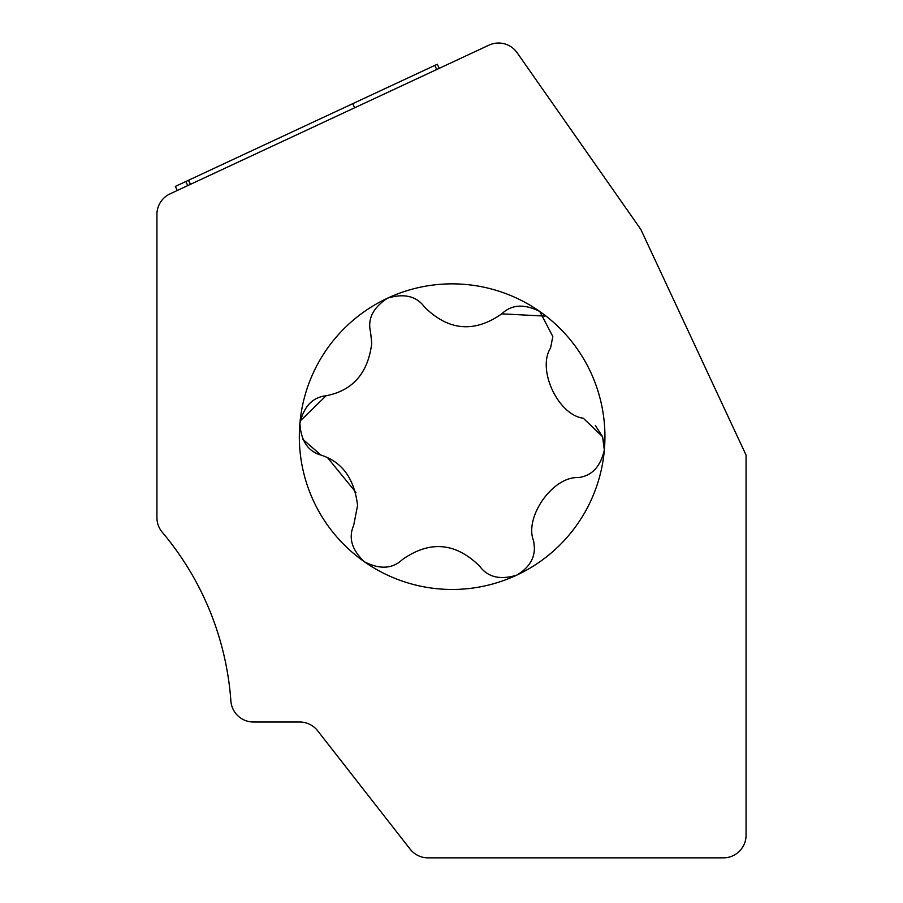 <?xml version="1.0" encoding="UTF-8"?>
<svg xmlns="http://www.w3.org/2000/svg" width="903" height="903" viewBox="0 0 903 903"><rect width="100%" height="100%" fill="white"/><g stroke="black" fill="none" stroke-linecap="round" stroke-linejoin="round"><path stroke-width="1.35" d="M604.479 447.312L602.561 436.668L583.315 418.236C558.201 415.053 536.754 369.643 550.57 348.016L552.817 336.526L539.78 311.49C524.293 303.656 511.617 304.446 501.763 313.849C474.289 333.06 448.554 330.803 424.579 307.088C416.486 296.116 404.138 293.136 387.556 298.171A152.81 152.81 0 0 1 604.355 449.976A152.81 152.81 0 0 1 364.485 561.835A152.81 152.81 0 0 1 387.556 298.171C373.018 307.686 367.363 319.052 370.58 332.27L371.754 343.354C368.04 373.097 352.836 390.559 326.141 395.74C312.585 397.252 303.848 406.463 299.909 423.349C300.868 440.675 307.889 451.263 320.949 455.089C342.068 461.772 354.281 478.545 357.577 505.42L353.694 525.309C348.231 537.804 351.831 549.983 364.485 561.835C379.971 569.669 392.647 568.879 402.501 559.476C429.975 540.265 455.699 542.522 479.685 566.237C487.778 577.209 500.127 580.189 516.708 575.155C528.774 567.976 534.655 558.743 534.362 547.455L533.684 541.055C523.887 517.712 552.489 476.434 578.123 477.585C591.668 476.073 600.416 466.862 604.355 449.976L602.561 436.668L595.37 425.561M544.961 316.095L501.763 313.849M534.362 547.455L533.684 541.055M327.631 457.753L355.974 492.474M302.821 439.276L320.949 455.089M230.886 700.999A22.643 22.643 0 0 0 253.461 722.016L299.762 722.016A22.643 22.643 0 0 1 308.758 723.89A22.643 22.643 0 0 0 299.762 722.016A22.643 22.643 0 0 1 308.758 723.89A22.643 22.643 0 0 0 299.762 722.016A22.643 22.643 0 0 1 308.758 723.89A22.643 22.643 0 0 0 299.762 722.016A22.643 22.643 0 0 1 308.77 723.89A22.643 22.643 0 0 0 299.762 722.016L253.461 722.016L299.762 722.016A22.643 22.643 0 0 1 308.758 723.89A22.643 22.643 0 0 0 299.762 722.016A22.643 22.643 0 0 1 317.596 730.719L410.131 849.147A22.643 22.643 0 0 0 427.966 857.85L723.438 857.85A22.643 22.643 0 0 0 746.07 835.207L746.07 455.112L640.837 229.43L517.08 52.679A22.643 22.643 0 0 0 488.963 45.15L170.001 193.885A22.643 22.643 0 0 0 156.93 214.406L156.93 517.633A22.643 22.643 0 0 0 162.258 532.239A294.299 294.299 0 0 1 230.886 700.999A294.299 294.299 0 0 0 162.258 532.239A294.299 294.299 0 0 1 230.886 700.999A294.299 294.299 0 0 0 162.258 532.239M156.93 364.281L156.93 517.633L156.93 364.281M640.837 229.43L517.08 52.679L640.837 229.43M354.653 107.784L352.734 103.676L188.603 180.216L190.51 184.325M352.734 103.676L434.806 65.411L436.725 69.508M434.806 65.411L437.312 64.237L439.23 68.346M188.603 180.216L175.34 186.402L177.248 190.51M185.849 181.503L187.768 185.6M188.467 180.284L190.375 184.381M326.141 395.74L300.214 420.945"/></g></svg>
